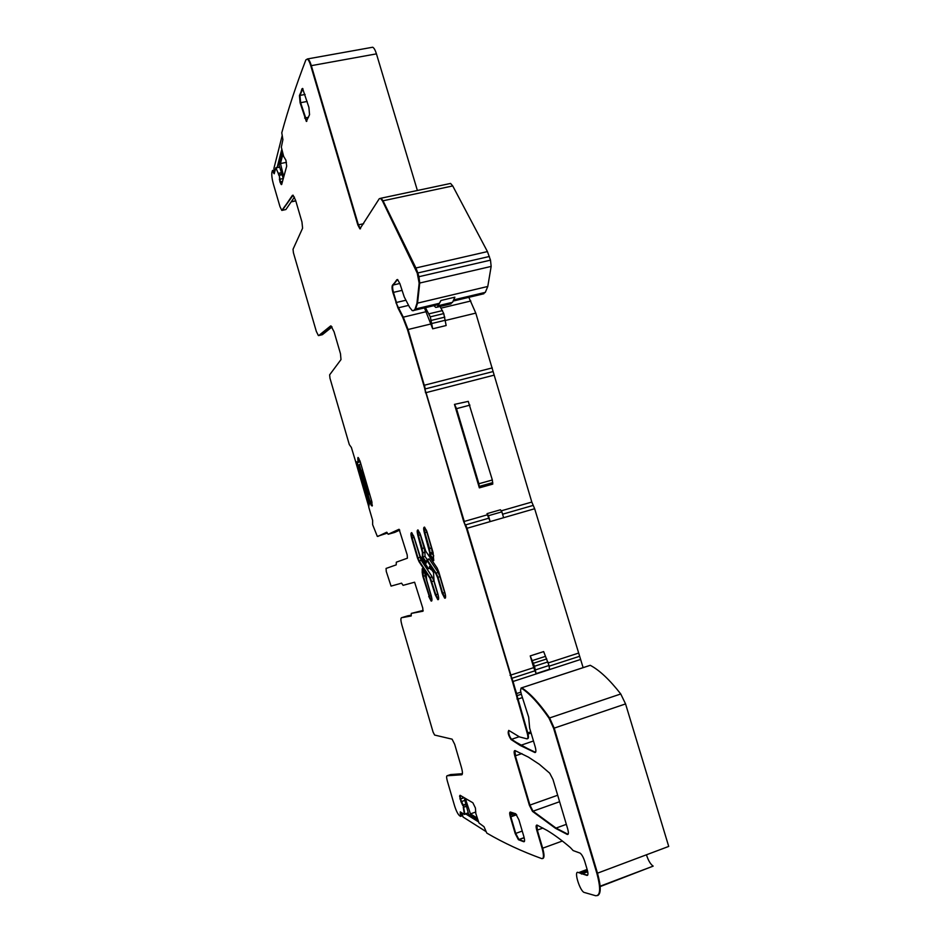 <?xml version="1.0" encoding="UTF-8"?>
<svg xmlns="http://www.w3.org/2000/svg" width="943" height="943" viewBox="0 0 943 943"><rect width="100%" height="100%" fill="white"/><g stroke="black" fill="none" stroke-linecap="round" stroke-linejoin="round"><path stroke-width="1.41" d="M515.774 755.685L514.678 751.972M462.4 773.708L450.53 774.58M429.678 552.563L429.654 554.614L433.721 560.625L433.096 552.574L426.979 531.781L424.562 527.149C423.442 527.043 423.383 528.952 424.374 532.866L429.678 552.563L429.548 548.531L424.892 532.712L429.548 548.531L430.161 554.472L432.342 553.8L433.756 555.875M424.468 527.102L424.892 532.712L424.468 527.102M429.03 548.673L431.493 547.93L432.354 553.105L430.197 552.409L430.161 554.472L433.745 559.741L429.654 554.614M422.865 576.409L429.218 596.224L423.36 576.267L422.712 569.478L423.36 576.267L431.151 601.08C432.165 601.221 432.212 599.465 431.269 595.799L426.743 580.381L426.13 574.664L422.228 568.735L422.193 572.436L422.865 576.409L425.234 575.713L431.104 595.693L429.218 596.224L431.764 600.915M429.442 568.452L429.478 566.472L433.509 572.507L434.063 581.029L437.965 594.279C438.919 598.027 438.86 599.819 437.8 599.665L435.312 594.88L429.937 578.189L419.046 561.71L417.478 558.032L411.643 538.158C410.688 534.41 410.724 532.583 411.749 532.677L414.06 537.156L420.036 555.957L428.546 568.723L429.949 568.299L429.973 567.203L429.949 568.299L430.645 568.216M435.312 594.88L438.401 599.559L435.819 594.727L430.444 578.035L435.819 594.727L437.741 594.173L438.365 595.87M419.046 561.71L412.138 538.017L411.69 532.642L412.138 538.017L417.973 557.891L419.541 561.568L430.444 578.035L431.847 576.291L433.874 581.018L431.458 581.725M445.391 598.003L442.68 593.159L444.636 592.605L439.957 576.692L438 577.269L436.444 573.662L442.161 593.324L438 577.269L442.68 593.159L445.344 598.086L444.707 598.192C445.815 598.357 445.886 596.518 444.907 592.699L438.766 571.8L437.092 567.945L425.788 551.219L420.389 534.516L418.032 529.966C416.971 529.872 416.924 531.734 417.89 535.553L422.381 552.445L422.24 548.496L424.138 547.907L424.998 552.987L422.877 552.303L421.733 548.637M437.493 577.422L435.937 573.816L437.882 571.894L429.112 558.881L427.698 560.625L436.444 573.662L427.273 560.177L426.307 561.073L426.271 563.054L422.334 557.16L422.381 552.445M422.334 557.16L426.283 562.169L422.841 557.007L424.963 556.358L427.462 560.083M422.841 557.007L422.877 552.303L422.841 557.007M417.89 535.553L417.949 529.931L418.397 535.412L422.24 548.496L418.397 535.412L420.295 534.822L424.138 547.907M411.289 615.166L407.73 615.826M423.183 610.404L411.289 613.41L411.148 615.991L401.459 617.736C400.598 618.337 400.74 620.765 401.883 625.032L433.085 732.098L434.617 735.057L452.098 739.171L454.691 744.322L461.41 767.319C462.636 771.822 462.742 774.309 461.764 774.781L447.053 775.771C446.381 776.101 446.487 777.869 447.347 781.075L454.408 805.275C456.058 810.615 457.744 814.057 459.453 815.612L460.561 816.39L460.267 811.864L464.416 814.457L463.272 807.255L466.431 806.147M399.749 530.107L394.693 532.418M387.361 533.101L377.306 536.378L372.626 524.638L372.626 520.371L368.725 507.004L369.397 502.996L371.978 502.171M557.678 795.244L529.931 805.086L514.819 756.015C513.852 752.325 513.923 750.51 515.043 750.569L528.363 757.099L539.337 764.301L549.722 773.201L552.999 779.507L567.698 828.921C568.723 832.834 568.594 834.673 567.297 834.461L555.462 828.284L532.489 811.381L529.388 805.287L514.819 756.015M521.903 753.598L515.373 755.826L514.972 750.545L515.373 755.826L529.931 805.086L533.031 811.18L556.028 828.084L568.063 834.319M301.937 88.854L299.957 95.42L300.628 102.693L306.817 121.305L300.11 102.787L306.334 121.423L309.552 114.681L308.891 107.337L302.585 88.43L299.438 95.514L300.11 102.787M515.22 833.6L510.847 816.838L510.411 812.041C509.468 812.041 509.456 813.703 510.34 817.015L515.22 833.6L518.402 839.694L523.801 841.745C524.779 841.816 524.815 840.154 523.919 836.771L518.933 819.856L515.715 813.762L510.399 812.041L510.847 816.838L515.727 833.412L518.921 839.506L524.355 841.569M417.384 190.486L376.446 53.869C375.267 50.085 374.006 47.869 372.685 47.233L371.566 47.433M363.656 223.715L358.387 224.858L311.331 65.656C310.153 61.814 308.974 59.562 307.795 58.879L305.862 59.88C296.243 84.929 288.216 109.235 281.78 132.798L282.9 139.635L281.332 147.191L283.654 156.432L285.929 160.216L286.684 166.18L281.651 184.533M376.446 53.869L311.331 65.656L358.387 224.858L360.485 228.76L359.896 228.866L379.251 198.749L380.465 198.325L382.457 200.906L417.23 273.093L419.152 283.171L416.959 303.257L415.05 309.092L413.812 310.436L412.291 310.683L409.58 307.277L404.241 296.939L399.95 283.819L397.616 279.529L392.5 285.175C391.805 286.507 391.934 288.959 392.889 292.507L397.922 307.901L402.708 317.296L407.494 329.649L463.708 521.609L466.467 528.445L512.485 681.659L527.184 733.088C528.163 736.742 528.115 738.664 527.054 738.864L519.546 736.931L508.855 730.46C507.499 732.133 508.218 735.151 511.012 739.501L520.241 745.489L534.87 752.514C536.096 752.585 536.202 750.675 535.188 746.773L529.66 728.173L528.681 717.199L521.243 693.895L520.536 690.571L521.102 687.966C529.424 693.282 538.712 703.325 549.015 718.142L553.624 728.326L596.884 873.407C600.891 888.4 600.491 895.838 595.693 895.732L583.917 892.349C579.815 890.263 574.193 872.464 577.564 872.275L586.994 875.422C588.161 875.41 588.255 873.56 587.265 869.87L584.813 861.643C583.399 857.293 581.831 854.452 580.098 853.12L573.144 850.574L570.338 847.545C561.922 840.366 554.142 834.638 546.999 830.37L537.038 825.09C535.907 824.925 535.813 826.657 536.779 830.276L542.131 848.405C543.981 855.348 543.875 858.755 541.824 858.625L541.765 858.613C521.844 851.376 503.515 842.865 486.788 833.082L484.007 826.716L478.985 823.003L475.802 813.479L475.425 808.021L472.867 802.776L460.078 795.279L460.514 799.004L463.143 805.063L460.514 799.004L464.227 797.707M482.309 294.122L485.327 292.354L487.779 286.472L491.15 266.421L490.501 260.15L487.437 251.592L452.734 185.936L450.577 183.437L449.316 183.708M413.812 310.436L438.177 304.636L439.485 303.269L415.627 308.95L413.482 310.719L415.627 308.95L417.549 303.116L419.741 283.03L418.94 276.7L415.922 267.977L383.035 200.788L380.465 198.325M397.592 279.517L393.066 285.045L396.862 279.682M399.844 283.466L393.066 285.045C392.371 286.377 392.5 288.829 393.455 292.377L392.889 292.507M405.938 300.228L396.437 302.467L393.455 292.377C392.5 288.829 392.371 286.377 393.066 285.045L392.5 285.175M401.907 290.409L393.455 292.377L397.922 307.901M583.116 667.62L534.657 508.737L531.805 502.053L475.791 313.111L468.824 297.328M492.965 371.589L425.317 388.905L408.06 329.508L403.286 317.154L395.883 302.597M492.281 367.9L424.574 385.168L425.493 392.783M487.39 514.807L487.036 513.64L500.45 509.786L501.865 511.849L488.427 515.715L490.183 521.597L487.39 514.807L464.274 521.444L424.751 389.046M493.661 375.267L426.059 392.63L465.088 525.027M533.726 667.632L536.096 673.608L549.521 669.235L549.015 665.487L543.651 651.601L530.225 655.915L533.726 667.632L510.611 675.129L467.044 528.28L463.708 521.609M534.657 508.737L467.044 528.28L511.837 678.3L511.271 678.489M521.326 694.237L517.047 695.639L513.051 681.483L510.611 675.129L510.045 675.318M520.878 692.138L516.634 693.541L517.177 699.329M530.756 731.874L527.75 732.888C528.728 736.554 528.681 738.475 527.62 738.675C528.681 738.475 528.728 736.554 527.75 732.888L517.047 695.639L516.481 695.828M519.18 736.731L511.554 739.312C509.385 736.459 508.442 733.489 508.737 730.401C508.442 733.489 509.385 736.459 511.554 739.312L520.795 745.3L535.541 752.361M596.884 873.407L597.485 873.183L554.213 728.126L597.485 873.183C601.104 886.373 601.139 893.834 597.603 895.579C601.139 893.834 601.104 886.373 597.485 873.183L668.717 846.425L625.563 703.914L620.753 693.977C609.638 679.726 599.477 670.178 590.271 665.322L589.493 665.534M625.563 703.914L554.213 728.126L549.604 717.941C539.302 703.124 530.001 693.081 521.715 687.801L590.224 665.298M646.438 854.794C648.312 860.594 650.564 864.366 653.169 866.122L600.172 886.597M587.524 870.802L581.253 873.147L579.426 872.31M587.135 869.434L580.004 872.098L582.196 873.819L587.666 875.175M562.37 841.015L542.673 848.205C544.406 854.558 544.429 857.989 542.779 858.507C544.429 857.989 544.406 854.558 542.673 848.205L537.321 830.088L536.909 825.042L536.779 830.276M463.272 807.255L464.51 813.962M468.188 812.666L464.875 814.292L463.284 805.44L465.983 804.485M461.846 812.842L460.679 813.255L460.479 811.994L460.608 814.846M462.294 814.245L461.068 814.681L461.021 816.225L460.219 813.408M447.359 775.665L462.07 774.627L447.053 775.771M407.812 615.803L401.907 617.594L411.242 615.92L401.459 617.736M423.042 611.147L411.761 613.268L423.042 611.147M411.289 613.41L422.912 611.229L422.77 608.07L414.602 582.208L403.085 585.344L401.553 583.163L391.062 586.11L386.265 571.434L386.064 568.44L396.213 564.869L396.319 562.181L407.388 558.197L407.211 554.944L399.148 529.341L388.61 534.151L394.728 532.406M388.174 534.268L398.936 529.318L388.174 534.268L386.819 532.253L378.096 536.331L386.689 532.241L377.754 536.426M370.151 502.69L371.978 502.183M330.969 325.889L334.07 331.783L340.482 353.719L340.989 359.578L329.637 374.842L329.956 378.155L349.311 444.601L351.362 447.43L355.617 461.481L357.939 462.365L357.951 457.508L360.002 461.009L371.766 501.358L372.108 506.037L369.833 502.89L372.226 505.908L372.332 505.118M358.257 457.544L358.423 462.058L358.257 457.544M357.939 462.365L360.261 461.905M332.054 326.926L322.388 334.682L318.958 335.508L331.017 325.901L319.206 335.449L318.38 335.567L316.318 331.382L293.414 252.748L293.037 249.235L302.585 228.23L301.96 222.006L295.642 200.399L293.049 195.166L281.816 210.419L279.977 206.647L273.387 184.05C272.008 178.97 271.525 175.056 271.926 172.286L272.492 170.483L274.201 173.76L275.827 167.713L278.256 173.359L281.438 172.71M293.12 195.201L282.252 210.301M294.44 197.099L285.882 209.535L282.275 210.324L292.401 195.354M274.743 171.213L273.505 171.461L272.492 170.483M274.401 170.094L272.951 170.388L274.248 173.583L273.458 172.852M279.729 167.253L276.216 167.63M281.403 184.592L279.941 181.905L279.246 174.891L280.401 181.81L281.757 184.298M282.676 210.242L285.882 209.535M295.76 200.776L291.257 201.719L295.76 200.776M278.857 175.351L278.256 173.359M330.58 325.983L318.758 335.555M462.824 805.593L460.997 801.727L464.864 800.371M459.642 795.857L460.997 801.727M360.521 228.725L357.845 224.976L359.896 228.866M357.845 224.976L310.777 65.751C309.61 61.92 308.432 59.657 307.253 58.985M428.723 596.377L431.151 601.08M442.161 593.324L444.707 598.192M435.937 573.816L426.766 560.331M291.151 201.885L295.796 200.906M411.643 538.158L414.001 537.427L420.92 559.847L419.541 561.568L429.937 578.189M427.191 560.779L427.709 559.906M529.388 805.287L533.031 811.18L556.028 828.084L567.297 834.461M302.892 88.677L299.957 95.42L300.628 102.693L307.159 101.455M522.233 831.066L515.727 833.412L518.921 839.506L524.379 841.533M310.777 65.751L311.331 65.656C310.153 61.814 308.974 59.562 307.795 58.879L372.685 47.233M452.734 185.936L383.035 200.788L381.055 198.207L450.577 183.437M382.457 200.906L415.922 267.977L415.321 268.118M489.393 256.472L417.832 272.963L415.922 267.977L487.437 251.592M417.23 273.093L417.832 272.963L418.94 276.7L418.338 276.841M415.05 309.092L417.549 303.116L419.741 283.03L418.94 276.7L490.501 260.15M424.008 385.31L408.06 329.508L403.286 317.154L398.488 307.772L408.602 305.379M466.467 528.445L467.044 528.28L465.653 524.862L488.78 518.202M516.069 693.73L516.634 693.541L511.837 678.3L534.952 670.791M527.184 733.088L527.75 732.888L517.742 699.14L522.292 697.631M511.012 739.501L534.87 752.514M553.624 728.326L554.213 728.126L549.604 717.941C539.302 703.124 530.001 693.081 521.715 687.801L590.271 665.322M580.664 873.359L586.994 875.422M542.131 848.405L537.321 830.088L542.956 828.048M459.96 798.827L460.149 795.326M463.826 797.483L460.054 799.157M372.014 502.289L370.293 502.76L371.271 505.401M360.214 461.752L357.621 462.612M273.046 171.555L274.484 172.64M282.075 174.703L279.328 175.257L279.835 179.229L283.277 178.522M280.837 183.968L279.376 179.323M281.91 183.744L281.203 184.415M449.622 304.2L452.557 302.29L454.868 297.186L440.959 300.487L439.485 303.269M433.933 305.65L435.713 307.406L437.222 307.159L440.959 300.487M424.444 307.901L432.696 328.801L446.157 325.524L443.764 313.583L440.075 306.487M432.696 328.801L430.279 316.836L425.434 307.666M479.35 487.861L492.776 484.101L492.34 479.987L478.891 483.747L479.35 487.861L454.467 404.382L468.258 401.376L454.467 404.382M468.258 401.376L492.34 479.987M469.956 405.125L456.506 408.649L478.891 483.747M456.506 408.649L454.821 404.877M501.865 511.849L503.621 517.707L490.183 521.597M488.427 515.715L487.036 513.64M530.225 655.915L534.492 666.265L536.096 673.608M478.007 820.186L468.659 814.398L464.581 799.299L465.807 800.018L467.292 799.511M465.807 800.018L470.451 813.892L475.802 812.006M464.581 799.299L466.054 798.78M470.451 813.892L477.276 818.088M461.94 812.901L463.048 817.015L485.869 831.49M465.323 813.668L478.62 821.954M515.609 815.141L511.106 812.618L510.198 812.949M511.106 812.618L511.648 814.611L510.411 815.047M511.648 814.611L513.758 815.801M362.454 469.449L361.806 471.606L362.996 471.288M371.566 500.662L370.08 501.558L359.318 464.64L360.745 463.567M369.845 494.757L368.348 494.049L369.538 493.719M361.806 471.606L368.348 494.049M370.08 501.558L371.695 501.11M355.57 461.433L368.595 506.132M357.197 462.388L369.22 503.633M286.436 162.349L280.46 163.552L282.947 154.015M283.784 176.848L280.46 163.552M282.464 151.941L279.045 165.108L283.301 178.616M282.169 135.686L273.894 168.502L274.802 171.402M277.042 167.795L281.816 149.218M431.493 547.93L426.837 532.1L424.374 532.866M426.401 530.084L426.837 532.1M432.354 553.105L432.342 553.8M425.234 575.713L424.774 572.979L422.193 572.436M431.104 595.693L431.623 597.167M430.68 569.431L431.87 570.043M437.741 594.173L433.874 581.018M420.92 559.847L431.847 576.291M419.835 557.325L417.478 558.032M413.635 535.883L414.001 537.427M444.636 592.605L445.355 594.514M439.957 576.692L437.882 571.894M429.112 558.881L427.721 559.34M424.963 556.358L424.998 552.987M419.894 533.031L420.295 534.822M559.612 801.715L532.489 811.381M299.438 95.514L305.096 94.453M304.613 118.052L308.479 117.309M536.673 825.868L537.828 825.455M510.34 817.015L516.67 814.764M524.178 837.749L518.567 839.777M491.15 266.421L419.152 283.171M487.779 286.472L416.959 303.257M485.327 292.354L454.09 299.791M483.865 293.744L453.524 300.982M470.852 300.994L441.053 308.125M426.401 311.626L402.708 317.296M475.791 313.111L445.509 320.443M431.234 323.897L407.494 329.649M531.805 502.053L501.181 510.847M533.231 505.389L502.572 514.218M578.142 653.228L548.248 662.929M579.403 656.34L549.191 666.159M580.652 659.44L512.485 681.659M531.098 733.017L528.056 734.043M620.753 693.977L549.015 718.142M587.725 871.745L581.619 874.031M459.618 796.611L461.327 796.01M462.683 805.228L465.877 804.108M463.296 807.397L466.467 806.289M468.306 813.078L464.982 814.257L468.306 813.09M450.683 774.533L447.512 775.617M357.703 458.876L358.953 458.546M357.963 462.176L360.167 461.587M279.647 167.005L276.346 167.677M278.303 173.477L281.486 172.84M278.774 174.985L281.957 174.337M279.941 181.905L282.558 181.374M280.036 182.211L282.464 181.716M452.557 302.29L438.754 305.579M450.978 303.882L437.222 307.159M442.515 310.577L429.03 313.807M443.764 313.583L430.279 316.836M444.825 317.131L431.34 320.384M445.485 320.207L432 323.461M492.776 482.604L479.339 486.376M546.775 658.921L533.337 663.271M545.502 656.34L532.064 660.678M547.942 661.903L534.492 666.265M549.015 665.487L535.565 669.86M438.448 599.489L437.8 599.665M566.342 824.347L555.462 828.284M524.143 837.62L518.402 839.694M533.467 740.986L520.241 745.489M653.169 866.122L600.149 886.196M587.678 871.497L581.289 873.89M462.671 815.648L461.221 816.155M279.623 166.946L275.827 167.713"/></g></svg>
